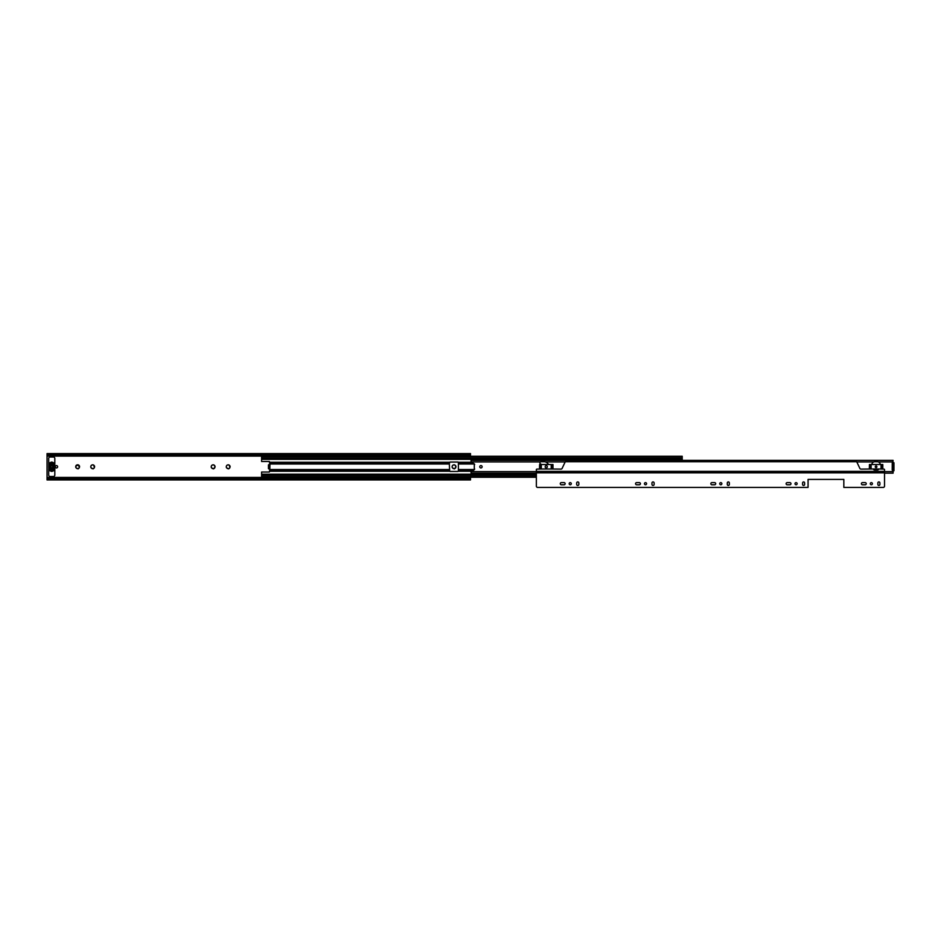 <?xml version="1.0" encoding="UTF-8"?>
<svg xmlns="http://www.w3.org/2000/svg" width="941" height="941" viewBox="0 0 941 941"><rect width="100%" height="100%" fill="white"/><g stroke="black" fill="none" stroke-linecap="round" stroke-linejoin="round"><path stroke-width="1.41" d="M76.021 467.783L75.703 466.665A1.929 1.929 0 0 0 76.021 467.783L78.091 468.9L79.326 467.642L78.938 466.301A1.364 1.364 0 0 1 78.973 466.477M91.065 467.806L90.759 466.665A1.929 1.929 0 0 0 91.065 467.806L93.147 468.9L94.406 467.642L93.735 465.136A1.929 1.929 0 0 0 92.594 464.83L91.806 465.042A1.929 1.929 0 0 0 90.971 465.877L90.759 466.665M211.513 467.806L211.207 466.665A1.929 1.929 0 0 0 211.513 467.806L213.595 468.9L215.066 466.854L214.183 465.136A1.929 1.929 0 0 0 213.042 464.83L212.254 465.042A1.929 1.929 0 0 0 211.419 465.877L211.207 466.665M226.569 467.806L226.263 466.665A1.929 1.929 0 0 0 226.569 467.806L228.651 468.9L229.91 467.642L229.239 465.136A1.929 1.929 0 0 0 228.098 464.83L227.31 465.042A1.929 1.929 0 0 0 226.475 465.877L226.263 466.665M452.409 467.806L452.103 466.665A1.929 1.929 0 0 0 452.409 467.806L454.491 468.9L455.962 466.854L455.079 465.136A1.929 1.929 0 0 0 453.938 464.83L453.15 465.042A1.929 1.929 0 0 0 452.315 465.877L452.103 466.665M56.46 465.583A1.176 1.176 0 0 0 55.284 466.76A1.176 1.176 0 0 0 56.46 467.936A1.176 1.176 0 0 0 57.636 466.76A1.176 1.176 0 0 0 56.46 465.583M453.938 464.83L455.079 465.136M452.315 465.877L453.15 465.042M228.098 464.83L229.239 465.136M226.475 465.877L227.31 465.042M213.042 464.83L214.183 465.136M211.419 465.877L212.254 465.042M92.594 464.83L93.735 465.136M90.971 465.877L91.806 465.042M75.703 466.665L75.892 465.877A1.929 1.929 0 0 1 76.75 464.995L77.821 465.36M75.892 465.877L76.55 465.877A1.364 1.364 0 0 1 76.762 465.666L76.55 465.877M455.656 465.713A1.929 1.929 0 0 1 455.962 466.854M455.75 467.642L455.75 467.642A1.929 1.929 0 0 1 454.915 468.477M454.127 468.689A1.929 1.929 0 0 1 452.986 468.383M470.5 455.362L47.05 455.362L47.05 454.421L470.5 454.421L470.5 456.267M470.5 477.252L470.5 479.098L47.05 479.098L47.05 478.157L470.5 478.157M47.05 455.362L47.05 478.157M48.697 469.441L48.697 475.087A1.411 1.411 0 0 0 50.108 476.499L53.402 476.499A1.411 1.411 0 0 0 54.813 475.087L54.813 469.441M54.813 464.078L54.813 458.432A1.411 1.411 0 0 0 53.402 457.02L50.108 457.02A1.411 1.411 0 0 0 48.697 458.432L48.697 464.078M229.816 465.713A1.929 1.929 0 0 1 230.122 466.854M229.91 467.642L229.91 467.642A1.929 1.929 0 0 1 229.075 468.477M228.287 468.689A1.929 1.929 0 0 1 227.146 468.383M214.76 465.713A1.929 1.929 0 0 1 215.066 466.854M214.854 467.642L214.854 467.642A1.929 1.929 0 0 1 214.019 468.477M213.231 468.689A1.929 1.929 0 0 1 212.09 468.383M94.312 465.713A1.929 1.929 0 0 1 94.618 466.854M94.406 467.642L94.406 467.642A1.929 1.929 0 0 1 93.571 468.477M92.783 468.689A1.929 1.929 0 0 1 91.642 468.383M77.503 464.795A1.929 1.929 0 0 1 78.715 465.125L79.267 465.689A1.929 1.929 0 0 1 79.562 466.854M79.326 467.642L79.35 467.642A1.929 1.929 0 0 1 78.515 468.43M77.703 468.642A1.929 1.929 0 0 1 76.621 468.359M76.762 465.666L76.75 464.995M79.267 465.689L78.938 466.301M47.05 454.421L47.05 453.586L470.5 453.586L470.5 454.421M470.5 479.098L470.5 479.934L47.05 479.934L47.05 479.098M50.108 469.112L50.108 470.1L53.402 470.1L53.402 469.112M53.402 469.712L53.872 468.971M49.638 468.971L50.108 469.712M53.402 469.159L50.108 469.159M53.402 464.407L50.108 464.36L50.108 463.419L53.402 463.419L53.402 464.36M50.108 463.807L49.638 464.548M53.872 464.548L53.402 463.807M52.696 466.76A0.941 0.941 0 0 1 51.755 467.701A0.941 0.941 0 0 1 50.814 466.76A0.941 0.941 0 0 1 51.755 465.819A0.941 0.941 0 0 1 52.696 466.76M49.708 465.736L49.838 466.03A2.494 2.494 0 0 0 49.838 467.489L49.308 467.665A3.058 3.058 0 0 1 49.214 467.289L49.214 466.23A3.058 3.058 0 0 1 49.308 465.854L49.708 465.736M54.237 467.089L54.296 467.289A3.058 3.058 0 0 1 54.202 467.665L53.672 467.489A2.494 2.494 0 0 0 53.672 466.03L54.202 465.854A3.058 3.058 0 0 1 54.296 466.23L54.237 467.089M54.813 464.701L48.697 464.701L48.697 463.96A1.176 1.176 0 0 1 49.508 462.843A3.67 3.67 0 0 1 50.355 462.678L50.649 462.549A1.6 1.6 0 0 1 52.861 462.549L53.155 462.678A3.67 3.67 0 0 1 54.002 462.843A1.176 1.176 0 0 1 54.813 463.96L54.813 468.818L48.697 468.818L54.813 468.7M48.697 468.818L48.697 469.559A1.176 1.176 0 0 0 49.508 470.676A3.67 3.67 0 0 0 50.355 470.841L50.649 470.97A1.6 1.6 0 0 0 52.861 470.97L53.155 470.841A3.67 3.67 0 0 0 54.002 470.676A1.176 1.176 0 0 0 54.813 469.559L54.813 468.818M48.697 464.701L48.697 465.407L54.813 465.407M54.813 468.112L48.697 468.7M54.813 465.607L48.697 465.607L48.697 467.912L54.813 467.912M49.873 464.501L53.637 464.501L53.637 463.372L52.661 463.372A0.941 0.941 0 0 1 52.061 463.148L51.449 463.148A0.941 0.941 0 0 1 50.849 463.372L49.873 463.372L49.873 464.501L50.014 463.372M53.637 469.018L49.873 469.018L49.873 470.147L50.849 470.147A0.941 0.941 0 0 1 51.449 470.371L52.061 470.371A0.941 0.941 0 0 1 52.661 470.147L53.637 470.147L53.637 469.018L53.496 470.147M53.637 464.501L50.014 464.407M53.496 463.372L53.496 464.407M49.873 469.018L53.496 469.112M50.014 470.147L50.014 469.112M482.121 466.76A1.176 1.176 0 0 0 480.945 465.583A1.176 1.176 0 0 0 479.769 466.76A1.176 1.176 0 0 0 480.945 467.936A1.176 1.176 0 0 0 482.121 466.76M546.839 465.854A1.082 1.082 0 0 1 547.321 466.748A1.082 1.082 0 0 0 546.25 465.677A1.082 1.082 0 0 0 545.168 466.76A1.082 1.082 0 0 0 546.25 467.842A1.082 1.082 0 0 0 547.333 466.76A1.082 1.082 0 0 1 545.639 467.653M876.071 465.936A0.823 0.823 0 0 1 876.883 466.76A0.823 0.823 0 0 0 876.071 465.936A0.823 0.823 0 0 0 875.248 466.76A0.823 0.823 0 0 0 876.071 467.583A0.823 0.823 0 0 0 876.894 466.76A0.823 0.823 0 0 1 876.059 467.583M471.065 472.135L474.205 469.712A0.753 0.753 0 0 0 474.299 468.453L474.299 465.066A0.753 0.753 0 0 0 474.205 463.807L471.312 462.219L471.065 461.149M893.103 471.582L892.209 469.912L892.256 462.996L893.103 460.361L471.065 460.361L471.076 461.913L540.463 461.913M471.065 471.712L471.065 473.158L536.358 473.158M893.103 469.912L892.209 469.912M884.528 471.606L893.103 471.606L893.103 473.158L884.528 473.158M892.491 463.607L893.103 463.607L893.103 469.065M893.103 464.454L893.103 463.607M869.437 464.525L869.343 468.994L882.799 468.994L882.799 464.525L869.437 464.525L869.437 468.994M539.616 464.525L539.522 468.994L552.979 468.994L552.979 464.525L539.616 464.525L539.616 468.994M892.586 462.525L893.95 462.76L893.95 470.759L892.586 470.994M892.244 469.794L893.185 469.794L893.185 463.537L892.327 463.537M449.327 463.995L449.68 471.253A0.941 0.941 0 0 0 450.269 471.465L457.796 471.465A0.941 0.941 0 0 0 458.385 471.253L458.385 462.266A0.941 0.941 0 0 0 457.796 462.055L450.269 462.055A0.941 0.941 0 0 0 449.68 462.266L449.327 463.995L340.171 463.995L340.171 462.266L337.466 462.266L337.466 463.995L340.171 463.995M269.832 464.407L269.361 461.49L261.598 461.49L261.598 459.337L682.225 459.337L682.225 460.361M269.926 464.407L269.832 469.524L337.466 469.524L337.466 471.253L340.171 471.253L340.171 469.524L337.466 469.524M261.598 474.605L261.598 472.029L269.361 472.029L269.832 469.524M471.606 462.384L458.738 462.96L458.385 462.266L471.394 462.266M340.171 462.266L449.68 462.266L449.327 462.996L449.327 462.384L340.171 462.384M471.394 471.253L458.385 471.253L458.738 470.524M449.327 470.524L449.68 471.253L340.171 471.253M261.598 456.55L261.598 459.337M682.225 456.55L682.225 459.114L261.598 458.914M536.358 474.405L261.598 474.405L261.598 476.969M269.832 464.172L268.456 464.878L268.456 468.642L269.267 469.112L269.267 464.407M340.077 471.253L340.077 470.406L337.56 470.406L337.56 471.253M337.56 471.112L340.077 471.112M337.56 462.266L340.077 462.266M337.56 462.407L337.56 463.113L340.077 463.113L340.077 462.407M458.738 470.559L471.606 471.135M449.327 470.559L340.171 471.135M561.365 484.78A1.082 1.082 0 0 1 560.283 483.698A1.082 1.082 0 0 1 561.365 482.615L564.047 482.615A1.082 1.082 0 0 1 565.129 483.698A1.082 1.082 0 0 1 564.047 484.78L561.365 484.78M569.176 483.698A1.059 1.059 0 0 1 570.234 482.639A1.059 1.059 0 0 1 571.293 483.698A1.059 1.059 0 0 1 570.234 484.756A1.059 1.059 0 0 1 569.176 483.698M636.645 484.78A1.082 1.082 0 0 1 635.563 483.698A1.082 1.082 0 0 1 636.645 482.615L639.327 482.615A1.082 1.082 0 0 1 640.409 483.698A1.082 1.082 0 0 1 639.327 484.78L636.645 484.78M644.456 483.698A1.059 1.059 0 0 1 645.514 482.639A1.059 1.059 0 0 1 646.573 483.698A1.059 1.059 0 0 1 645.514 484.756A1.059 1.059 0 0 1 644.456 483.698M711.925 484.78A1.082 1.082 0 0 1 710.843 483.698A1.082 1.082 0 0 1 711.925 482.615L714.607 482.615A1.082 1.082 0 0 1 715.689 483.698A1.082 1.082 0 0 1 714.607 484.78L711.925 484.78M719.736 483.698A1.059 1.059 0 0 1 720.794 482.639A1.059 1.059 0 0 1 721.853 483.698A1.059 1.059 0 0 1 720.794 484.756A1.059 1.059 0 0 1 719.736 483.698M787.205 484.78A1.082 1.082 0 0 1 786.123 483.698A1.082 1.082 0 0 1 787.205 482.615L789.887 482.615A1.082 1.082 0 0 1 790.969 483.698A1.082 1.082 0 0 1 789.887 484.78L787.205 484.78M795.016 483.698A1.059 1.059 0 0 1 796.074 482.639A1.059 1.059 0 0 1 797.133 483.698A1.059 1.059 0 0 1 796.074 484.756A1.059 1.059 0 0 1 795.016 483.698M541.498 464.525L540.557 463.937A1.176 1.176 0 0 1 541.11 461.713L544.686 461.713A5.705 5.705 0 0 1 548.544 464.525M862.485 484.78A1.082 1.082 0 0 1 861.403 483.698A1.082 1.082 0 0 1 862.485 482.615L865.167 482.615A1.082 1.082 0 0 1 866.249 483.698A1.082 1.082 0 0 1 865.167 484.78L862.485 484.78M870.296 483.698A1.059 1.059 0 0 1 871.354 482.639A1.059 1.059 0 0 1 872.413 483.698A1.059 1.059 0 0 1 871.354 484.756A1.059 1.059 0 0 1 870.296 483.698M651.96 484.38L651.96 483.015A1.082 1.082 0 0 1 653.042 481.933A1.082 1.082 0 0 1 654.124 483.015L654.124 484.38A1.082 1.082 0 0 1 653.042 485.462A1.082 1.082 0 0 1 651.96 484.38M804.614 482.945L804.614 484.45A1.012 1.012 0 0 1 803.602 485.462A1.012 1.012 0 0 1 802.591 484.45L802.591 482.945A1.012 1.012 0 0 1 803.602 481.933A1.012 1.012 0 0 1 804.614 482.945M879.894 482.945L879.894 484.45A1.012 1.012 0 0 1 878.882 485.462A1.012 1.012 0 0 1 877.871 484.45L877.871 482.945A1.012 1.012 0 0 1 878.882 481.933A1.012 1.012 0 0 1 879.894 482.945M541.475 468.994L536.97 469.1A0.612 0.612 0 0 0 536.358 469.724L536.358 486.132A1.282 1.282 0 0 0 537.64 487.414L808.072 487.414L808.072 479.416L843.83 479.416L843.83 487.414L883.246 487.414A1.282 1.282 0 0 0 884.528 486.132L884.528 469.724A0.612 0.612 0 0 0 883.905 469.1L880.776 468.994M729.334 482.945L729.334 484.45A1.012 1.012 0 0 1 728.322 485.462A1.012 1.012 0 0 1 727.311 484.45L727.311 482.945A1.012 1.012 0 0 1 728.322 481.933A1.012 1.012 0 0 1 729.334 482.945M576.68 484.38L576.68 483.015A1.082 1.082 0 0 1 577.762 481.933A1.082 1.082 0 0 1 578.844 483.015L578.844 484.38A1.082 1.082 0 0 1 577.762 485.462A1.082 1.082 0 0 1 576.68 484.38M873.236 468.994A1.506 1.506 0 0 0 874.624 469.912L877.494 469.912A1.506 1.506 0 0 0 878.87 468.994M880.294 464.525L880.294 464.501A3.105 3.105 0 0 0 877.212 461.713L874.907 461.713A3.105 3.105 0 0 0 871.825 464.501L871.825 464.525M871.342 468.994L860.968 469.1A1.223 1.223 0 0 1 859.862 468.406L856.698 461.713L565.27 461.713L562.106 468.406A1.223 1.223 0 0 1 561.001 469.1L551.155 468.994M47.05 456.091L470.5 456.091M47.05 477.428L470.5 477.428M47.05 455.632L470.5 455.632M47.05 477.887L470.5 477.887M54.813 464.819L48.697 464.819M471.076 471.606L536.358 471.606M545.404 461.913L565.176 461.913M856.792 461.913L873.824 461.913M878.294 461.913L893.103 461.913M882.399 464.525L882.399 468.994M882.705 464.525L882.705 468.994M881.835 464.525L881.835 468.994M881.035 464.525L881.035 468.994M871.107 464.525L871.107 468.994M870.307 464.525L870.307 468.994M869.743 464.525L869.743 468.994M552.579 464.525L552.579 468.994M552.885 464.525L552.885 468.994M552.014 464.525L552.014 468.994M551.214 464.525L551.214 468.994M541.287 464.525L541.287 468.994M540.487 464.525L540.487 468.994M539.922 464.525L539.922 468.994M340.171 469.524L449.327 469.524M269.832 463.995L337.466 463.995M340.171 470.218L449.327 470.218M340.171 463.301L449.327 463.301M269.832 462.266L337.466 462.266M458.738 463.301L473.276 463.301M458.738 463.995L474.417 463.995M458.738 469.524L474.417 469.524M458.738 470.218L473.276 470.218M269.832 471.253L337.466 471.253M261.598 474.182L536.358 474.182M269.832 462.384L337.466 462.384M269.832 463.301L337.466 463.301M261.598 456.973L682.225 456.973M261.598 458.408L682.225 458.408M261.598 476.546L536.358 476.546M261.598 475.111L536.358 475.111M269.832 471.135L337.466 471.135M269.832 470.218L337.466 470.218M536.358 472.829L884.528 472.829M536.358 471.382L884.528 471.382M536.358 471.547L884.528 471.547M536.358 472.194L884.528 472.194M261.598 456.267L682.225 456.267M261.598 477.252L536.358 477.252"/></g></svg>
